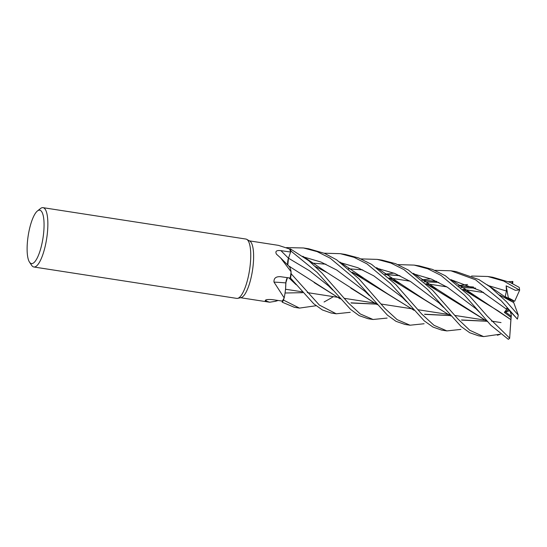 <?xml version="1.0" encoding="UTF-8"?>
<svg xmlns="http://www.w3.org/2000/svg" width="547" height="547" viewBox="0 0 547 547"><rect width="100%" height="100%" fill="white"/><g stroke="black" fill="none" stroke-linecap="round" stroke-linejoin="round"><path stroke-width="0.82" d="M387.105 318.074L373.061 319.489L360.275 313.964L348.152 302.778L322.005 273.097L308.775 260.728L290.231 248.789A29.989 8.314 98.8 0 1 290.942 251.046L288.508 258.205L287.681 263.032M287.722 264.365L287.852 265.145M288.666 265.945L289.172 266.444M37.408 210.992L40.457 208.557A30.017 8.321 98.8 0 1 43.028 207.662L245.924 239.06A30.017 8.321 98.8 0 1 246.765 239.36A30.017 8.321 98.8 0 1 250.485 262.027A30.017 8.321 98.8 0 1 237.63 298.361A30.017 8.321 98.8 0 1 236.742 298.388L33.846 266.991A30.017 8.321 98.8 0 1 31.671 265.357L29.497 262.116A27.015 7.494 98.8 0 1 27.35 242.916A27.015 7.494 98.8 0 1 37.408 210.992A27.015 7.494 98.8 0 1 43.828 230.855A27.015 7.494 98.8 0 1 37.811 256.775A27.015 7.494 98.8 0 1 29.497 262.116M246.765 239.36L249.801 241.09A28.765 7.979 98.8 0 1 253.37 262.813A28.765 7.979 98.8 0 1 241.049 297.63L237.63 298.361M471.562 276.023L487.787 276.495L503.657 281.035L519.294 289.944L515.336 290.307L506.166 285.828L508.327 297.787L507.903 298.019L508.327 297.787L513.455 300.529L513.175 301.144M43.028 207.662A30.017 8.321 98.8 0 1 47.596 230.622A30.017 8.321 98.8 0 1 33.846 266.991M280.59 257.89L289.048 266.314A22.01 6.106 98.8 0 1 289.083 266.348A22.01 6.106 98.8 0 1 291.086 271.743L280.59 257.89L276.454 254.164C274.984 251.264 276.481 250.095 280.946 250.656L290.607 252.03L288.481 258.198L290.942 251.046L317.055 272.331L350.586 309.397L359.126 315.626L368.11 318.723L373.061 319.489M249.411 240.865L278.464 245.364L289.5 248.96A28.765 7.979 98.8 0 1 289.609 249.179A28.765 7.979 98.8 0 1 290.607 252.03M267.209 299.606A507.609 433.887 90.6 0 0 265.254 300.747C265.336 299.626 267.736 299.257 272.447 299.647L282.204 301.062L282.19 302.17L294.313 307.298L299.462 308.098L283.551 300.125A29.989 8.314 98.8 0 1 282.19 302.17L282.19 302.19A30.017 8.321 98.8 0 0 283.544 300.166M276.618 300.255A22.01 6.106 98.8 0 1 275.688 301.267L269.664 302.217L265.254 300.747L265.425 300.105M282.19 302.17A29.989 8.314 98.8 0 0 283.551 300.125L284.009 298.218A28.765 7.979 98.8 0 1 282.204 301.062M287.784 265.083A5.053 1.402 98.8 0 1 288.474 258.177L287.804 265.104M284.18 297.896L273.999 282.102A507.609 167.628 31.4 0 1 285.828 282.908A22.01 6.106 98.8 0 1 285.712 286.717A22.01 6.106 98.8 0 1 284.18 297.896A28.765 7.979 98.8 0 1 284.009 298.218M273.999 282.102C273.719 278.252 275.879 276.447 280.488 276.693L290.546 278.102L313.718 303.763L322.388 309.951L331.126 313L336.22 313.787L319.339 305.055L291.182 273.801A29.989 8.314 98.8 0 1 290.539 278.102A29.989 8.314 98.8 0 0 291.182 273.801L291.025 272.276A28.765 7.979 98.8 0 1 290.211 277.985M279.886 276.632L280.488 276.693M291.086 271.743A28.765 7.979 98.8 0 1 291.025 272.276L291.182 273.801L291.025 272.269M290.245 248.782A30.017 8.321 98.8 0 1 290.949 251.025A29.989 8.314 98.8 0 0 290.231 248.789L289.609 249.179M288.693 265.972L289.083 266.348M285.828 282.908A5.053 1.402 98.8 0 1 287.421 277.609M287.455 277.616L285.849 282.765L285.712 286.717M285.903 282.826L285.548 288.878L285.849 282.765M286.792 278.922L286.553 279.592M286.354 280.262L285.883 282.785M510.201 311.53L511.329 315.072L511.178 316.228L505.558 312.016L508.279 309.547L505.558 312.016L511.178 316.228L509.647 338.149A30.017 8.321 98.8 0 1 508.361 339.338L490.85 325.253L480.095 312.822L475.842 308.638L447.439 287.271L431.521 279.134L414.612 274.197L431.521 279.134L447.439 287.271L475.842 308.638M509.462 310.764L504.355 312.399L511.028 317.397L510.884 319.619L498.214 310.942L463.124 289.561M511.329 315.072L511.021 319.12M519.294 289.944L519.65 290.177L514.672 301.301L508.327 297.787L508.423 298.293M427.549 289.425L461.21 326.586L469.723 332.733L478.604 335.824L483.623 336.603L469.791 330.292L457.989 319.051L432.554 290.204L408.377 270.04L395.645 263.702L382.244 260.16L377.307 259.394L390.934 263.073L404.035 269.65L427.549 289.425M500.341 334.183L483.623 336.603M360.999 258.895L377.293 259.394M397.929 264.611L414.134 265.097L427.761 268.775L440.964 275.387L464.492 295.148L480.095 312.822M509.647 338.149L487.425 316.275L469.497 295.92L445.388 275.777L432.397 269.391L419.228 265.883L414.134 265.097M395.782 284.515L371.598 264.365L358.668 257.952L345.403 254.458L340.309 253.671L354.08 257.35L367.01 263.9L390.64 283.715L424.301 320.918L433.012 327.079L441.709 330.115L446.858 330.908L434.038 325.328L421.71 314.019L395.782 284.515M324.145 253.213L340.309 253.671M501.271 300.836L517.407 319.113A30.017 8.321 98.8 0 0 518.241 315.113L506.413 301.636L489.996 286.799L478.994 279.613L456.041 271.579L450.892 270.786L475.562 279.784L501.271 300.836M434.769 270.334L450.892 270.786M358.982 278.82L336.569 259.763L324.46 253.343L308.645 248.769L303.496 247.976L317.11 251.606L330.169 258.17L353.875 278.026L387.399 315.12L395.994 321.328L404.951 324.426L410.045 325.212L397.101 319.619L384.842 308.392L358.982 278.82M286.505 247.593L303.496 247.976M508.457 281.705L512.847 281.466L512.676 283.667M488.156 276.55L492.806 277.274L509.838 282.307L519.199 287.373A30.017 8.321 98.8 0 1 519.65 290.177M487.726 321.752L437.778 289.732L426.147 283.763M399.734 275.62L385.245 274.45M276.673 300.925L275.75 301.212M487.623 321.629L426.298 283.914M400.021 275.763L385.341 274.539M302.867 292.611L302.477 292.666M302.361 292.686L285.055 293.001M393.956 273.124L384.903 274.156L393.956 273.124M449.887 315.557L424.814 314.381M414.017 310.306L387.638 293.862L363.987 278.341L352.268 272.235M325.909 264.194L311.571 263.052M424.103 323.742L410.045 325.212M450.277 315.428L449.887 315.489M449.771 315.503L424.54 314.224M413.894 310.163L352.446 272.399M402.366 297.445L373.874 275.914L357.895 267.743L340.952 262.799L357.895 267.743L373.874 275.914L402.366 297.438L406.469 301.623M287.701 262.56L288.508 258.205L290.949 251.025M513.66 302.525L499.835 295.209M473.613 287.148L459.083 285.965M446.379 286.614L445.702 286.69M376.637 303.968L376.11 304.05M375.994 304.064L350.989 302.847M340.111 298.771L314.115 282.546M506.166 285.828L506.44 291.011L505.202 296.624L513.107 300.905L513.633 302.457M506.44 291.011L488.437 285.63M467.555 284.508L458.625 285.575M332.74 290.067L328.453 285.828L309.554 270.806L288.481 258.198A506.878 301.93 15.6 0 1 280.946 250.656M518.221 314.935L513.667 302.477L499.664 295.045M473.319 287.011L458.981 285.876M446.277 286.553L445.443 286.649M376.685 304.023L376.213 304.098M376.097 304.111L351.277 303.017M340.22 298.894L288.734 265.999M350.237 312.316L336.22 313.787M510.884 319.598L509.626 338.443M510.877 319.66L474.529 295.421L462.94 289.39M436.547 281.315L422.175 280.153M409.423 280.871L408.671 280.96M333.431 296.652L329.157 299.141M329.007 299.23L324.063 301.999M316.029 305.732L299.462 308.098M408.951 281.001L409.532 280.939M422.27 280.235L436.868 281.466M515.903 317.438L506.83 308.064L506.686 309.308L504.355 312.399M506.686 309.308L480.779 290.854L451.439 279.9M430.742 278.826L421.792 279.832M296.118 284.686L288.83 277.801M512.443 281.466L511.746 283.202M483.295 292.31L482.584 292.399M377.15 304.556L350.812 288.132M365.266 291.565L336.849 270.102L320.925 262.02L304.016 257.083L320.925 262.02L336.849 270.102L365.266 291.565L369.464 295.708M483.192 292.255L482.331 292.358M377.266 304.686L327.12 272.597L315.571 266.621M486.563 321.192L461.504 319.954M450.653 315.845L389.245 278.102M439.132 303.004L410.708 281.643L394.763 273.445L377.861 268.515L394.763 273.445L410.708 281.643L439.132 303.004L443.467 307.352M286.259 289.349L285.472 289.609L286.259 289.349M460.909 329.41L446.858 330.908M486.666 321.246L461.764 320.118M450.769 315.981L424.609 299.66L401.047 284.119L389.081 277.951M362.75 269.897L348.357 268.762M511.178 316.228L511.028 317.397M291.189 273.835A30.017 8.321 98.8 0 1 290.546 278.102M483.726 292.57L462.892 289.349L483.726 292.57M446.762 286.854L426.017 283.64L446.762 286.854M409.874 281.144L389.047 277.917L409.874 281.144M269.664 302.217L240.612 297.725M501.018 322.586L491.493 321.11L501.018 322.586M484.218 319.988L454.694 315.414L484.218 319.988M449.566 314.621L447.514 314.306L449.566 314.621M447.33 314.279L417.922 309.725L447.33 314.279M412.787 308.932L410.763 308.617L412.787 308.932M410.565 308.59L380.979 304.009L410.565 308.59M376.001 303.236L373.922 302.915L376.001 303.236M373.731 302.888L344.063 298.293L373.731 302.888M339.037 297.513L336.925 297.192L339.037 297.513M336.754 297.165L307.305 292.604L336.754 297.165M302.149 291.811L300.118 291.496L302.149 291.811M299.934 291.462L285.513 289.233L299.934 291.462M497.387 335.236L500.43 334.251M437.778 289.732L413.382 273.322M276.447 301L278.108 300.467M363.987 278.341L339.926 262.054M460.882 287.531L475.589 288.105M511.486 301.192L487.302 284.809M290.402 266.943L288.433 265.787M474.529 295.421L451.022 279.592M424.041 281.808L438.824 282.416M515.787 317.322L516.908 318.573M327.12 272.597L302.867 256.269M401.047 284.119L376.609 267.627"/></g></svg>
